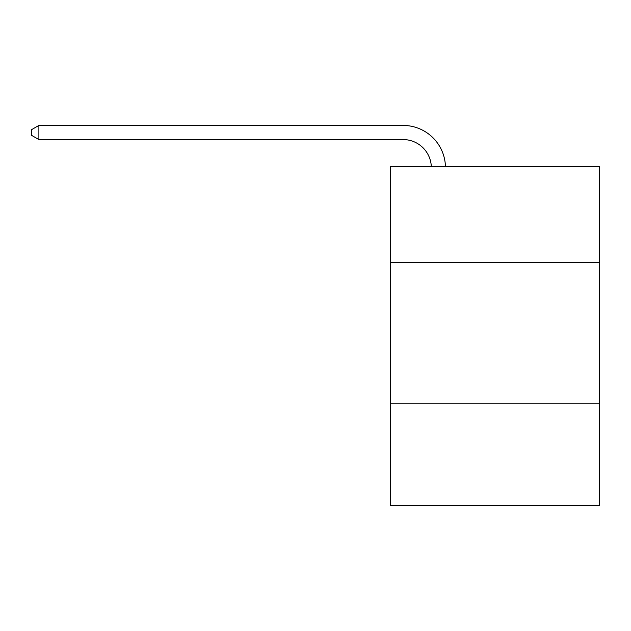 <?xml version="1.0" encoding="UTF-8"?>
<svg xmlns="http://www.w3.org/2000/svg" width="631" height="631" viewBox="0 0 631 631"><rect width="100%" height="100%" fill="white"/><g stroke="black" fill="none" stroke-linecap="round" stroke-linejoin="round"><path stroke-width="0.95" d="M390.376 262.583L599.45 262.583L599.45 166.521L390.376 166.521L390.376 505.565L599.45 505.565L599.45 403.848L390.376 403.848M599.45 403.848L599.45 262.583M403.083 139.561A28.253 28.253 0 0 1 431.312 166.521A28.253 28.253 0 0 0 403.083 139.561A28.253 28.253 0 0 1 431.312 166.521A28.253 28.253 0 0 0 403.083 139.561A28.253 28.253 0 0 1 431.312 166.521A28.253 28.253 0 0 0 403.083 139.561A28.253 28.253 0 0 1 431.312 166.521A28.253 28.253 0 0 0 403.083 139.561A28.253 28.253 0 0 1 431.312 166.521A28.253 28.253 0 0 0 403.083 139.561A28.253 28.253 0 0 1 431.312 166.521A28.253 28.253 0 0 0 403.083 139.561A28.253 28.253 0 0 1 431.312 166.521A28.253 28.253 0 0 0 403.083 139.561A28.253 28.253 0 0 1 431.312 166.521A28.253 28.253 0 0 0 403.083 139.561A28.253 28.253 0 0 1 431.312 166.521A28.253 28.253 0 0 0 403.083 139.561A28.253 28.253 0 0 1 431.312 166.521A28.253 28.253 0 0 0 403.083 139.561A28.253 28.253 0 0 1 431.312 166.521A28.253 28.253 0 0 0 403.083 139.561A28.253 28.253 0 0 1 431.312 166.521A28.253 28.253 0 0 0 403.083 139.561A28.253 28.253 0 0 1 431.312 166.521A28.253 28.253 0 0 0 403.083 139.561A28.253 28.253 0 0 1 431.312 166.521A28.253 28.253 0 0 0 403.083 139.561A28.253 28.253 0 0 1 431.312 166.521A28.253 28.253 0 0 0 403.083 139.561A28.253 28.253 0 0 1 431.312 166.521A28.253 28.253 0 0 0 403.083 139.561A28.253 28.253 0 0 1 431.312 166.521A28.253 28.253 0 0 0 403.083 139.561A28.253 28.253 0 0 1 431.312 166.521A28.253 28.253 0 0 0 403.083 139.561A28.253 28.253 0 0 1 431.312 166.521A28.253 28.253 0 0 0 403.083 139.561A28.253 28.253 0 0 1 431.312 166.521A28.253 28.253 0 0 0 403.083 139.561L38.893 139.561L31.55 135.326L31.55 129.678L38.893 125.435L403.083 125.435A42.38 42.38 0 0 1 445.447 166.521M38.893 139.561L38.893 125.435L403.083 125.435"/></g></svg>

